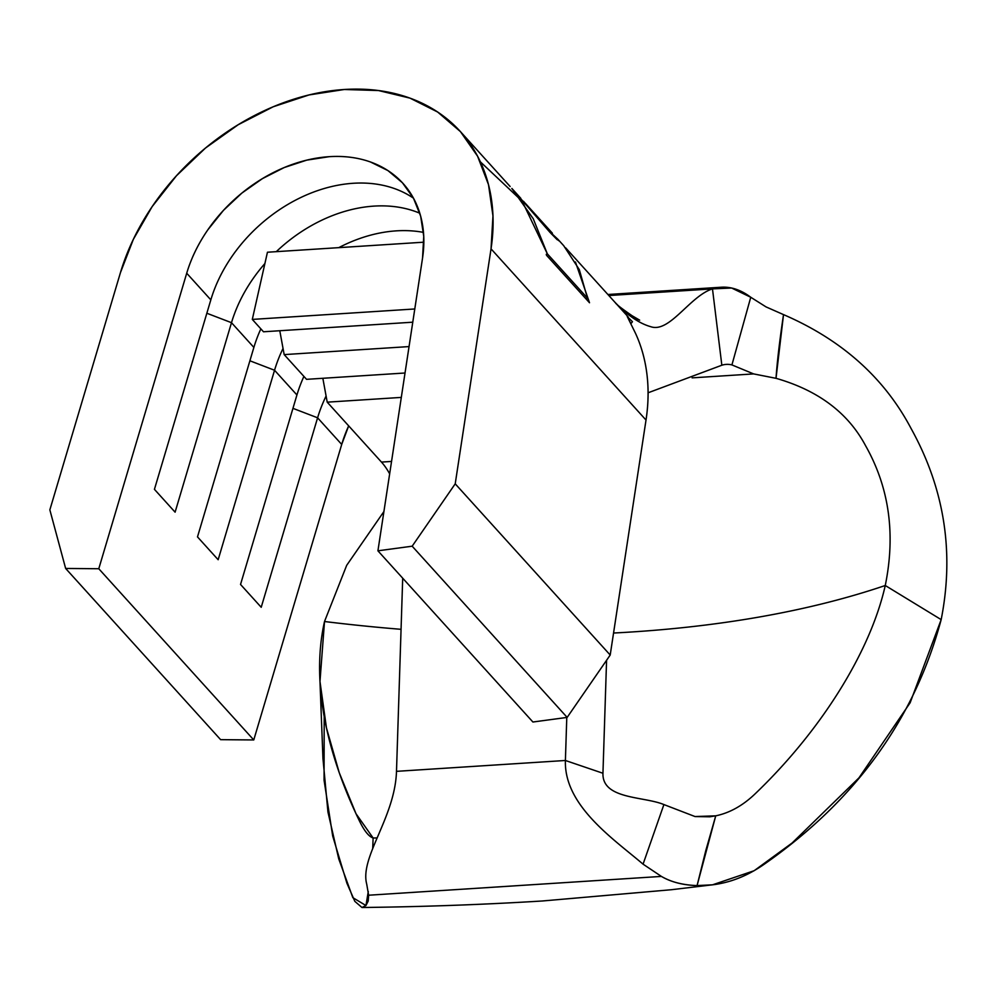 <?xml version="1.0" encoding="UTF-8"?>
<svg xmlns="http://www.w3.org/2000/svg" width="997" height="997" viewBox="0 0 997 997"><rect width="100%" height="100%" fill="white"/><g stroke="black" fill="none" stroke-linecap="round" stroke-linejoin="round"><path stroke-width="1.5" d="M409.057 346.582L284.17 354.608L306.553 379.334L405.031 373.003L306.553 379.334L284.17 354.608L279.783 330.73L284.17 354.608L409.057 346.582M401.305 397.404L327.215 402.165L381.465 462.085L391.547 461.437L381.465 462.085L327.215 402.165L322.841 378.287L327.215 402.165L401.305 397.404M263.495 331.777L252.303 319.414L267.445 252.229L423.85 242.184L267.445 252.229L252.303 319.414L263.495 331.777L412.77 322.193L263.495 331.777M414.789 308.97L252.303 319.414L414.789 308.97M566.782 717.454L565.399 760.487L396.494 771.342L402.701 578.185L396.494 771.342C395.011 817.69 359.605 857.196 366.709 884.115L368.628 895.219L661.397 876.413L643.065 864.162C613.467 838.901 563.953 805.613 565.399 760.487L566.782 717.454M602.948 773.261L606.575 660.288L602.948 773.261L565.399 760.487L396.494 771.342C395.011 817.69 359.605 857.196 366.709 884.115L368.628 895.219L661.397 876.413L643.065 864.162L663.902 804.567C643.726 796.167 602.101 799.507 602.948 773.261L565.399 760.487C563.953 805.613 613.467 838.901 643.065 864.162L663.902 804.567L695.046 816.555L709.764 816.792L715.734 815.833L705.751 850.728L697.077 885.585C683.144 885.174 671.255 882.121 661.397 876.413C670.782 881.971 682.671 885.037 697.077 885.585C720.819 886.134 743.313 878.943 764.525 864.025C855.7 800.255 914.573 718.787 941.168 619.623L910.124 702.785L858.978 777.847L792.154 842.964L754.143 870.717L712.543 884.813L697.077 885.585L715.734 815.833C729.468 812.979 742.404 805.838 754.53 794.397C819.858 732.11 870.082 652.848 885.261 585.501C870.082 652.848 819.858 732.11 754.53 794.397C742.404 805.838 729.468 812.979 715.734 815.833L695.046 816.555L663.902 804.567C643.726 796.167 602.101 799.507 602.948 773.261M389.653 473.837A77.33 37.375 86.3 0 0 381.465 462.085M319.975 681.474L324.511 621.517A916.866 417.008 -167.3 0 0 401.068 629.319A916.866 417.008 12.7 0 1 324.511 621.517C309.332 688.865 331.64 763.465 358.895 819.808C363.942 830.489 368.691 836.545 373.127 838.003L356.016 813.739L339.204 772.588L326.455 727.922L319.975 681.474L322.953 758.48L327.951 812.069L338.743 858.903L352.851 897.674L365.961 905.525L368.205 901.051L365.961 905.525L361.973 907.507L354.832 901.35L346.931 883.28L332.686 836.009L324.062 780.202L324.199 716.594M941.168 619.623L885.261 585.501A916.866 417.008 12.7 0 1 613.554 633.033A916.866 417.008 -167.3 0 0 885.261 585.501L941.168 619.623C954.441 552.4 944.433 488.754 911.171 428.673C884.364 377.826 841.817 339.803 783.517 314.616C841.817 339.803 884.364 377.826 911.171 428.673C944.433 488.754 954.441 552.4 941.168 619.623M377.128 837.954L373.127 838.003L377.14 837.929M365.961 905.525L368.279 891.517L365.961 905.525M731.923 364.914A77.33 37.375 -93.7 0 0 726.24 364.391A77.33 37.375 -93.7 0 0 721.84 365.226L712.481 288.881A154.66 74.75 -93.7 0 1 721.28 287.223A154.66 74.75 -93.7 0 1 750.753 297.256L766.032 306.902L783.517 314.616C779.642 340.513 777.149 361.749 776.015 378.312C818.275 390.413 848.148 412.908 865.633 445.809C889.199 487.545 895.742 534.118 885.261 585.501C895.742 534.118 889.199 487.545 865.633 445.809C848.148 412.908 818.275 390.413 776.015 378.312L753.632 373.912L692.105 377.863L753.632 373.912L731.923 364.914A77.33 37.375 86.3 0 0 721.84 365.226L648.087 392.793L721.84 365.226L712.481 288.881L608.831 295.536L712.481 288.881C689.837 296.059 669.523 333.434 650.63 326.655C639.401 323.514 627.412 315.301 614.675 301.991C627.412 315.301 639.401 323.514 650.63 326.655C669.523 333.434 689.837 296.059 712.481 288.881L731.636 288.021L750.753 297.256L731.923 364.914L750.753 297.256L766.032 306.902L783.517 314.616L776.015 378.324L753.632 373.912M383.907 511.548L346.669 565.361L324.511 621.517L346.669 565.361L383.907 511.548M220.624 739.662L253.761 739.948L341.709 444.438L348.676 425.856A135.33 101.233 -42.2 0 0 341.709 444.438L317.594 417.805A135.33 101.233 137.8 0 1 326.094 396.021A135.33 101.233 -42.2 0 0 317.594 417.805L341.709 444.438L253.761 739.948L220.624 739.662L65.64 568.452L98.778 568.739L186.713 273.228C191.175 258.248 198.204 243.804 207.8 229.883L223.49 210.33L241.897 193.057L262.385 178.65L284.245 167.533L306.777 160.131L329.197 156.679C344.065 155.719 357.836 157.501 370.51 162L387.933 170.587L402.414 182.75L413.443 198.129L420.672 216.199L423.75 236.401L422.541 258.086L377.925 550.818L412.172 546.194L455.218 483.832L491.035 248.851L492.967 215.938L488.505 184.657L477.563 156.18L460.452 131.629L437.646 112.025L409.991 98.13L378.486 90.54L344.339 89.493L309.045 94.939L273.19 106.779L238.196 124.725L205.494 148.03L176.469 175.746L152.142 206.628L133.336 239.367L120.438 272.655L49.85 509.866L65.64 568.452L220.624 739.662M231.491 322.692A135.33 101.233 137.8 0 1 264.903 263.532A135.33 101.233 -42.2 0 0 231.491 322.692L253.874 347.417L231.491 322.692L175.098 512.171L231.491 322.692L206.84 313.245L231.491 322.692M276.294 251.655A135.33 101.233 137.8 0 1 419.799 213.221A135.33 101.233 -42.2 0 0 276.294 251.655M423.488 232.388A135.33 101.233 -42.2 0 0 338.781 247.642A135.33 101.233 137.8 0 1 423.488 232.388M260.853 328.86A135.33 101.233 -42.2 0 0 253.874 347.417L197.493 536.897L218.156 559.728L274.549 370.248A135.33 101.233 137.8 0 1 283.036 348.464A135.33 101.233 -42.2 0 0 274.549 370.248L296.932 394.974L274.549 370.248L218.156 559.728L197.493 536.897L253.874 347.417A135.33 101.233 137.8 0 1 260.853 328.86M303.911 376.417A135.33 101.233 -42.2 0 0 296.932 394.974L240.539 584.454L261.214 607.285L317.594 417.805L261.214 607.285L240.539 584.454L296.932 394.974A135.33 101.233 137.8 0 1 303.911 376.417M635.413 333.123L635.513 333.334C641.358 345.996 645.171 359.68 646.953 374.373C648.735 389.067 648.424 404.296 646.019 420.049L491.035 248.851A212.66 159.084 137.8 0 0 460.352 131.529A212.66 159.084 137.8 0 0 344.339 89.493A212.66 159.084 137.8 0 0 120.438 272.655L49.85 509.866L65.64 568.452L98.778 568.739L186.713 273.228L210.828 299.86A135.33 101.233 137.8 0 1 413.481 198.179A135.33 101.233 -42.2 0 0 210.828 299.86L186.713 273.228A135.33 101.233 137.8 0 1 329.197 156.679A135.33 101.233 137.8 0 1 403.025 183.423A135.33 101.233 137.8 0 1 422.541 258.086L377.925 550.818L532.909 722.015L377.925 550.818L412.172 546.194L567.156 717.404L532.909 722.015L567.156 717.404L412.172 546.194L455.218 483.832L610.201 655.029L567.156 717.404L610.201 655.029L455.218 483.832L491.035 248.851L646.019 420.049L610.201 655.029L646.019 420.049A212.66 159.084 -42.2 0 0 635.513 333.334L627.238 316.498L632.297 321.57M589.514 302.752L546.468 255.232L589.514 302.752L575.443 262.012L589.514 302.752M98.778 568.739L253.761 739.948L98.778 568.739M210.828 299.86L154.435 489.34L175.098 512.171L154.435 489.34L210.828 299.86M249.898 360.789L274.549 370.248L249.898 360.789M292.956 408.346L317.594 417.805L292.956 408.346M615.348 302.739L615.373 302.764C616.221 304.309 621.804 308.634 632.11 315.737L639.65 320.149L629.468 315.55M632.447 321.732L630.889 323.689M630.353 322.617L629.892 321.695M373.127 838.003L372.704 848.609M368.205 901.051L368.628 895.219M480.38 161.838L522.204 201.244L547.341 253.849L546.244 254.335L547.341 253.849L587.432 298.103L585.924 298.776L587.432 298.103L579.294 269.601L563.853 245.923M511.835 188.458L533.245 218.742L547.341 253.849L587.432 298.103M551.877 233.709L557.884 239.268L558.806 240.414L557.149 239.666L549.895 232.276L526.03 204.211M558.943 240.838L549.895 232.276L515.1 192.197M523.462 201.282L545.558 226.244L544.998 226.705L545.558 226.244L552.4 233.248L551.515 234.033M525.668 203.675L552.139 232.924M525.743 203.762L552.238 233.024M361.973 907.507C424.136 906.759 484.305 904.578 542.48 900.976L671.243 889.735L712.543 884.813M461.225 132.501L510.128 186.514M628.06 316.772L565.635 247.829M607.896 294.501L720.681 287.261M563.891 245.898L557.884 239.268M511.872 188.445L520.77 198.278"/></g></svg>
